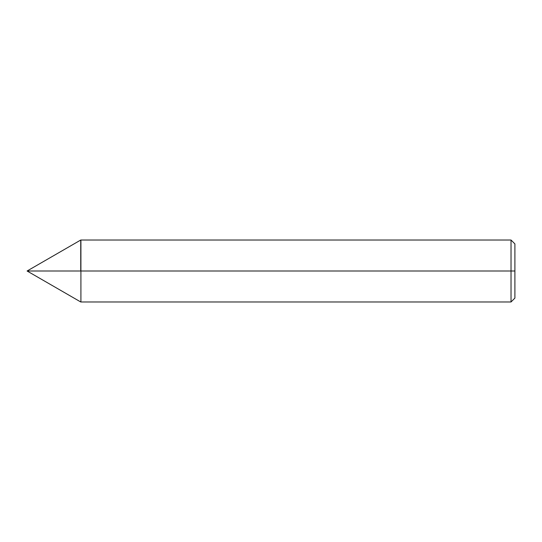 <?xml version="1.0" encoding="UTF-8"?>
<svg xmlns="http://www.w3.org/2000/svg" width="542" height="542" viewBox="0 0 542 542"><rect width="100%" height="100%" fill="white"/><g stroke="black" fill="none" stroke-linecap="round" stroke-linejoin="round"><path stroke-width="0.81" d="M80.744 271L80.914 240.031L80.914 301.969L80.914 271L511.031 271L511.031 301.969L511.031 240.031L511.031 271L511.031 240.031L511.031 271L514.9 271L514.9 298.1L514.9 243.9L514.9 271L80.914 271L80.914 240.031L80.744 271L80.744 240.031L80.744 271L80.744 240.031L80.744 271L27.1 271L80.744 271M514.9 298.1L511.031 301.969L80.744 301.969L27.1 271L80.744 240.031L511.031 240.031L514.9 243.9"/></g></svg>
